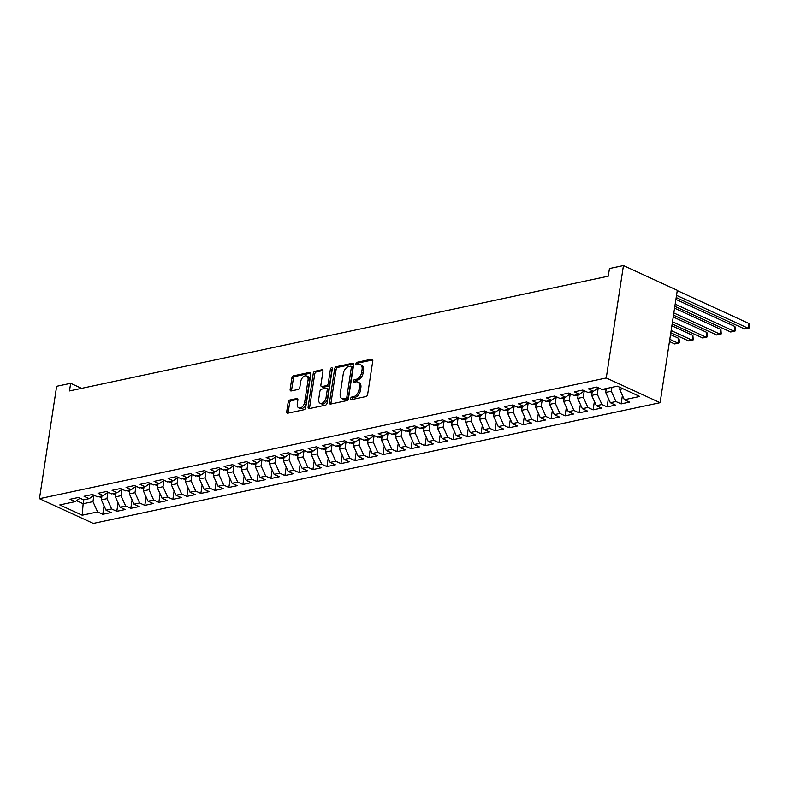 <?xml version="1.0" encoding="UTF-8"?>
<svg xmlns="http://www.w3.org/2000/svg" width="789" height="789" viewBox="0 0 789 789"><rect width="100%" height="100%" fill="white"/><g stroke="black" fill="none" stroke-linecap="round" stroke-linejoin="round"><path stroke-width="1.18" d="M350.622 398.553A1.4 0.868 -65.3 0 0 350.997 399.619A1.4 0.868 -65.3 0 0 351.381 399.658L365.997 396.542A2.002 1.243 -65.3 0 0 367.654 394.382L372.812 360.721A2.002 1.243 -65.3 0 0 372.27 359.192A2.002 1.243 -65.3 0 0 371.718 359.143L357.111 362.259A1.4 0.868 -65.3 0 0 355.947 363.768A1.4 0.868 -65.3 0 0 356.322 364.843A1.4 0.868 -65.3 0 0 356.707 364.873L358.601 364.469A6.411 3.975 -65.3 0 1 360.356 364.626A6.411 3.975 -65.3 0 1 362.082 369.518L361.658 372.329A6.411 3.975 -65.3 0 1 356.342 379.243L354.448 379.647A1.4 0.868 -65.3 0 0 353.285 381.166A1.4 0.868 -65.3 0 0 353.659 382.231A1.4 0.868 -65.3 0 0 354.044 382.271L355.938 381.866A6.411 3.975 -65.3 0 1 357.703 382.024A6.411 3.975 -65.3 0 1 359.419 386.906L358.995 389.717A6.411 3.975 -65.3 0 1 353.679 396.64L351.786 397.035A1.4 0.868 -65.3 0 0 350.622 398.553M357.703 382.024L359.153 382.695A6.411 3.975 -65.3 0 1 360.879 387.577L360.445 390.387A6.411 3.975 -65.3 0 1 355.129 397.301L353.245 397.705A1.4 0.868 -65.3 0 0 352.081 399.224A1.4 0.868 -65.3 0 0 352.062 399.51M372.783 359.892L358.561 362.93A1.4 0.868 -65.3 0 0 357.397 364.439A1.4 0.868 -65.3 0 0 357.378 364.735M360.356 364.626L361.816 365.297A6.411 3.975 -65.3 0 1 363.542 370.189L363.108 372.99A6.411 3.975 -65.3 0 1 357.792 379.913L355.898 380.318A1.4 0.868 -65.3 0 0 354.744 381.827A1.4 0.868 -65.3 0 0 354.725 382.123M289.839 400.013A2.002 1.243 -65.3 0 0 288.182 402.173L286.732 411.621A2.002 1.243 -65.3 0 0 287.275 413.15A2.002 1.243 -65.3 0 0 287.827 413.199L304.051 409.738A2.002 1.243 -65.3 0 0 305.708 407.578L310.856 373.917A2.002 1.243 -65.3 0 0 310.324 372.388A2.002 1.243 -65.3 0 0 309.771 372.339L293.547 375.801A2.002 1.243 -65.3 0 0 291.881 377.961L290.135 389.371A2.002 1.243 -65.3 0 0 290.677 390.89A2.002 1.243 -65.3 0 0 291.23 390.94L298.173 389.46A2.002 1.243 -65.3 0 0 299.83 387.3L300.698 381.649A5.355 3.324 -65.3 0 1 306.615 375.988A5.355 3.324 -65.3 0 1 308.055 380.081L304.662 402.242A5.355 3.324 -65.3 0 1 298.745 407.893A5.355 3.324 -65.3 0 1 297.305 403.8L297.877 400.112A2.002 1.243 -65.3 0 0 297.335 398.583A2.002 1.243 -65.3 0 0 296.782 398.534L289.839 400.013L291.299 400.684A2.002 1.243 -65.3 0 0 289.632 402.844L288.192 412.292A2.002 1.243 -65.3 0 0 288.212 413.111M69.491 390.93L608.28 276.16L609.453 268.536L623.458 265.558L606.258 377.961L39.45 498.697L56.65 386.294L70.655 383.316L69.491 390.93M329.496 402.508A2.002 1.243 -65.3 0 0 330.039 404.037A2.002 1.243 -65.3 0 0 330.591 404.086L346.815 400.634A2.002 1.243 -65.3 0 0 348.472 398.465L353.63 364.804A2.002 1.243 -65.3 0 0 353.087 363.285A2.002 1.243 -65.3 0 0 352.535 363.236L336.311 366.688A2.002 1.243 -65.3 0 0 334.644 368.848L329.496 402.508L330.956 403.179A2.002 1.243 -65.3 0 0 330.976 404.007M325.433 405.191L309.209 408.643A2.002 1.243 -65.3 0 1 308.657 408.594A2.002 1.243 -65.3 0 1 308.114 407.065L313.263 373.404A2.002 1.243 -65.3 0 1 314.929 371.244L321.873 369.765A2.002 1.243 -65.3 0 1 322.425 369.814A2.002 1.243 -65.3 0 1 322.957 371.343L320.876 384.993A2.002 1.243 -65.3 0 0 321.409 386.521A2.002 1.243 -65.3 0 0 321.961 386.571L326.567 385.584A2.002 1.243 -65.3 0 0 328.234 383.424L330.404 369.213A1.4 0.868 -65.3 0 1 331.952 367.733A1.4 0.868 -65.3 0 1 332.327 368.798L327.09 403.021A2.002 1.243 -65.3 0 1 325.433 405.191M606.258 377.961L660.107 402.706L93.299 523.442L39.45 498.697M622.413 395.447L621.121 403.909L629.523 402.124L624.355 399.747L639.771 396.463L617.353 386.166L601.948 389.45L596.78 387.074L588.367 388.869L593.535 391.236L587.933 392.429L582.765 390.062L574.362 391.847L579.53 394.224L573.928 395.417L568.761 393.04L560.358 394.835L565.516 397.212L559.914 398.406L554.746 396.029L546.343 397.814L551.511 400.191L545.909 401.384L540.741 399.007L532.338 400.802L537.506 403.179L531.894 404.372L526.727 401.995L518.324 403.79L523.492 406.157L517.89 407.351L512.722 404.984L504.319 406.769L509.487 409.146L503.875 410.339L498.717 407.962L490.304 409.757L495.472 412.124L489.87 413.318L484.702 410.951L476.3 412.736L481.468 415.113L475.866 416.306L470.698 413.929L462.285 415.724L467.453 418.101L461.851 419.294L456.683 416.917L448.28 418.703L453.448 421.079L447.846 422.273L442.678 419.896L434.275 421.691L439.434 424.068L433.832 425.261L428.664 422.884L420.261 424.679L425.429 427.046L419.827 428.24L414.659 425.873L406.256 427.658L411.424 430.035L405.812 431.228L400.654 428.851L392.241 430.646L397.409 433.013L391.808 434.206L386.64 431.839L378.237 433.625L383.405 436.001L377.803 437.195L372.635 434.818L364.222 436.613L369.39 438.99L363.788 440.183L358.62 437.806L350.217 439.591L355.385 441.968L349.783 443.162L344.615 440.785L336.213 442.58L341.371 444.957L335.769 446.15L330.601 443.773L322.198 445.568L327.366 447.935L321.764 449.128L316.596 446.761L308.193 448.546L313.361 450.923L307.749 452.117L302.582 449.74L294.179 451.535L299.347 453.902L293.745 455.095L288.577 452.728L280.174 454.513L285.342 456.89L279.73 458.084L274.572 455.707L266.159 457.502L271.327 459.879L265.725 461.072L260.557 458.695L252.155 460.48L257.322 462.857L251.721 464.05L246.553 461.673L238.14 463.468L243.308 465.845L237.706 467.039L232.538 464.662L224.135 466.457L229.303 468.824L223.701 470.017L218.533 467.65L210.13 469.435L215.289 471.812L209.687 473.005L204.519 470.629L196.116 472.424L201.284 474.791L195.682 475.994L190.514 473.617L182.111 475.402L187.279 477.779L181.667 478.972L176.499 476.595L168.096 478.39L173.264 480.767L167.662 481.961L162.495 479.584L154.092 481.369L159.26 483.746L153.648 484.939L148.49 482.572L140.077 484.357L145.245 486.734L139.643 487.927L134.475 485.551L126.072 487.346L131.24 489.713L125.638 490.906L120.47 488.539L112.058 490.324L117.226 492.701L111.624 493.894L106.456 491.517L98.053 493.312L103.221 495.689L97.619 496.883L92.451 494.506L84.048 496.291L89.206 498.668L83.604 499.861L78.436 497.484L70.034 499.279L75.202 501.656L80.044 498.224M621.121 403.909L615.953 401.542L610.351 402.735L605.696 392.439L606.287 388.523M608.408 398.435L607.106 406.897L615.519 405.112L610.351 402.735M607.106 406.897L601.938 404.52L596.336 405.714L591.681 395.417L592.283 391.502M594.393 401.423L593.101 409.885L601.504 408.091L596.336 405.714M593.101 409.885L587.933 407.509L582.331 408.702L577.676 398.406L578.278 394.49M580.388 404.402L579.087 412.864L587.499 411.079L582.331 408.702M579.087 412.864L573.928 410.487L568.317 411.68L563.662 401.394L564.263 397.478M566.374 407.39L565.082 415.852L573.485 414.057L568.317 411.68M565.082 415.852L559.914 413.475L554.312 414.669L549.657 404.372L550.258 400.457M552.369 410.369L551.077 418.831L559.48 417.046L554.312 414.669M551.077 418.831L545.909 416.464L540.307 417.657L535.642 407.361L536.244 403.445M538.354 413.357L537.062 421.819L545.465 420.024L540.307 417.657M537.062 421.819L531.894 419.442L526.293 420.636L521.637 410.339L522.239 406.424M524.35 416.336L523.058 424.807L531.461 423.012L526.293 420.636M523.058 424.807L517.89 422.431L512.288 423.624L507.633 413.328L508.224 409.412M510.345 419.324L509.043 427.786L517.456 426.001L512.288 423.624M509.043 427.786L503.875 425.409L498.273 426.602L493.618 416.306L494.22 412.4M496.33 422.312L495.038 430.774L503.441 428.979L498.273 426.602M495.038 430.774L489.87 428.397L484.268 429.591L479.613 419.294L480.205 415.379M482.326 425.291L481.024 433.753L489.436 431.968L484.268 429.591M481.024 433.753L475.866 431.376L470.254 432.579L465.599 422.283L466.2 418.367M468.311 428.279L467.019 436.741L475.422 434.946L470.254 432.579M467.019 436.741L461.851 434.364L456.249 435.558L451.594 425.261L452.196 421.346M454.306 431.258L453.014 439.72L461.417 437.934L456.249 435.558M453.014 439.72L447.846 437.353L442.234 438.546L437.579 428.249L438.181 424.334M440.292 434.246L439 442.708L447.402 440.913L442.234 438.546M439 442.708L433.832 440.331L428.23 441.524L423.575 431.228L424.176 427.313M426.287 437.224L424.995 445.696L433.398 443.901L428.23 441.524M424.995 445.696L419.827 443.319L414.225 444.513L409.57 434.216L410.162 430.301M412.282 440.213L410.98 448.675L419.383 446.89L414.225 444.513M410.98 448.675L405.812 446.298L400.21 447.491L395.555 437.195L396.157 433.289M398.267 443.201L396.975 451.663L405.378 449.868L400.21 447.491M396.975 451.663L391.808 449.286L386.206 450.48L381.551 440.183L382.142 436.268M384.263 446.179L382.961 454.642L391.374 452.856L386.206 450.48M382.961 454.642L377.793 452.275L372.191 453.468L367.536 443.171L368.138 439.256M370.248 449.168L368.956 457.63L377.359 455.835L372.191 453.468M368.956 457.63L363.788 455.253L358.186 456.446L353.531 446.15L354.133 442.234M356.243 452.146L354.942 460.608L363.354 458.823L358.186 456.446M354.942 460.608L349.783 458.241L344.172 459.435L339.517 449.138L340.118 445.223M342.229 455.135L340.937 463.597L349.34 461.802L344.172 459.435M340.937 463.597L335.769 461.22L330.167 462.413L325.512 452.117L326.113 448.201M328.224 458.113L326.932 466.585L335.335 464.79L330.167 462.413M326.932 466.585L321.764 464.208L316.162 465.402L311.497 455.105L312.099 451.19M314.209 461.101L312.917 469.563L321.32 467.778L316.162 465.402M312.917 469.563L307.749 467.187L302.148 468.38L297.492 458.084L298.094 454.178M300.205 464.09L298.913 472.552L307.315 470.757L302.148 468.38M298.913 472.552L293.745 470.175L288.143 471.368L283.488 461.072L284.079 457.156M286.2 467.068L284.898 475.53L293.311 473.745L288.143 471.368M284.898 475.53L279.73 473.163L274.128 474.357L269.473 464.06L270.075 460.145M272.185 470.057L270.893 478.519L279.296 476.724L274.128 474.357M270.893 478.519L265.725 476.142L260.123 477.335L255.468 467.039L256.06 463.123M258.181 473.035L256.879 481.497L265.291 479.712L260.123 477.335M256.879 481.497L251.711 479.13L246.109 480.323L241.454 470.027L242.055 466.112M244.166 476.023L242.874 484.485L251.277 482.69L246.109 480.323M242.874 484.485L237.706 482.109L232.104 483.302L227.449 473.005L228.051 469.09M230.161 479.002L228.859 487.474L237.272 485.679L232.104 483.302M228.859 487.474L223.701 485.097L218.089 486.29L213.434 475.994L214.036 472.078M216.147 481.99L214.855 490.452L223.257 488.667L218.089 486.29M214.855 490.452L209.687 488.075L204.085 489.269L199.43 478.982L200.031 475.067M202.142 484.979L200.85 493.441L209.253 491.646L204.085 489.269M200.85 493.441L195.682 491.064L190.08 492.257L185.415 481.961L186.017 478.045M188.127 487.957L186.835 496.419L195.238 494.634L190.08 492.257M186.835 496.419L181.667 494.052L176.065 495.245L171.41 484.949L172.012 481.034M174.122 490.945L172.83 499.407L181.233 497.612L176.065 495.245M172.83 499.407L167.662 497.031L162.061 498.224L157.405 487.927L157.997 484.012M160.118 493.924L158.816 502.386L167.229 500.601L162.061 498.224M158.816 502.386L153.648 500.019L148.046 501.212L143.391 490.916L143.993 487M146.103 496.912L144.811 505.374L153.214 503.579L148.046 501.212M144.811 505.374L139.643 502.997L134.041 504.191L129.386 493.894L129.978 489.979M132.098 499.901L130.796 508.363L139.209 506.568L134.041 504.191M130.796 508.363L125.638 505.986L120.027 507.179L115.372 496.883L115.973 492.967M118.084 502.879L116.792 511.341L125.195 509.556L120.027 507.179M116.792 511.341L111.624 508.964L106.022 510.158L101.367 499.871L101.968 495.956M104.079 505.867L102.787 514.329L111.19 512.534L106.022 510.158M102.787 514.329L97.619 511.953L82.204 515.237L59.796 504.94L75.202 501.656M89.206 498.668L94.059 495.245M83.752 499.832L83.151 503.747L92.964 501.656L93.93 495.334M97.619 511.953L92.964 501.656M82.204 515.237L83.151 503.747L76.543 500.709M103.221 495.689L108.063 492.257M101.367 499.871L106.969 498.678L107.935 492.346M111.624 508.964L106.969 498.678M117.226 492.701L122.068 489.269M115.372 496.883L120.973 495.689L121.95 489.358M125.638 505.986L120.973 495.689M131.24 489.713L136.083 486.29M129.386 493.894L134.988 492.701L135.955 486.379M139.643 502.997L134.988 492.701M145.245 486.734L150.088 483.302M143.391 490.916L148.993 489.722L149.959 483.391M153.648 500.019L148.993 489.722M159.26 483.746L164.102 480.323M157.405 487.927L163.007 486.734L163.974 480.412M167.662 497.031L163.007 486.734M173.264 480.767L178.107 477.335M171.41 484.949L177.012 483.756L177.979 477.424M181.667 494.052L177.012 483.756M187.279 477.779L192.121 474.357M185.415 481.961L191.027 480.767L191.993 474.445M195.682 491.064L191.027 480.767M201.284 474.791L206.126 471.368M199.43 478.982L205.032 477.779L205.998 471.457M209.687 488.075L205.032 477.779M215.289 471.812L220.131 468.38M213.434 475.994L219.046 474.8L220.013 468.469M223.701 485.097L219.046 474.8M229.303 468.824L234.146 465.402M227.449 473.005L233.051 471.812L234.017 465.49M237.706 482.109L233.051 471.812M243.308 465.845L248.15 462.413M241.454 470.027L247.056 468.834L248.032 462.502M251.711 479.13L247.056 468.834M257.322 462.857L262.165 459.435M255.468 467.039L261.07 465.845L262.037 459.523M265.725 476.142L261.07 465.845M271.327 459.879L276.17 456.446M269.473 464.06L275.075 462.867L276.042 456.535M279.73 473.163L275.075 462.867M285.342 456.89L290.184 453.468M283.488 461.072L289.09 459.879L290.056 453.557M293.745 470.175L289.09 459.879M299.347 453.902L304.189 450.48M297.492 458.084L303.094 456.89L304.061 450.568M307.749 467.187L303.094 456.89M313.361 450.923L318.204 447.491M311.497 455.105L317.109 453.912L318.075 447.58M321.764 464.208L317.109 453.912M327.366 447.935L332.208 444.513M325.512 452.117L331.114 450.923L332.08 444.601M335.769 461.22L331.114 450.923M341.371 444.957L346.213 441.524M339.517 449.138L345.128 447.945L346.095 441.613M349.783 458.241L345.128 447.945M355.385 441.968L360.228 438.546M353.531 446.15L359.133 444.957L360.1 438.635M363.788 455.253L359.133 444.957M369.39 438.99L374.233 435.558M367.536 443.171L373.138 441.978L374.114 435.646M377.793 452.275L373.138 441.978M383.405 436.001L388.247 432.569M381.551 440.183L387.152 438.99L388.119 432.668M391.808 449.286L387.152 438.99M397.409 433.013L402.252 429.591M395.555 437.195L401.157 436.001L402.124 429.68M405.812 446.298L401.157 436.001M411.424 430.035L416.267 426.602M409.57 434.216L415.172 433.023L416.138 426.691M419.827 443.319L415.172 433.023M425.429 427.046L430.271 423.624M423.575 431.228L429.177 430.035L430.143 423.713M433.832 440.331L429.177 430.035M439.434 424.068L444.286 420.636M437.579 428.249L443.191 427.056L444.158 420.724M447.846 437.353L443.191 427.056M453.448 421.079L458.291 417.657M451.594 425.261L457.196 424.068L458.162 417.746M461.851 434.364L457.196 424.068M467.453 418.101L472.295 414.669M465.599 422.283L471.201 421.089L472.177 414.758M475.866 431.376L471.201 421.089M481.468 415.113L486.31 411.68M479.613 419.294L485.215 418.101L486.182 411.779M489.87 428.397L485.215 418.101M495.472 412.124L500.315 408.702M493.618 416.306L499.22 415.113L500.196 408.791M503.875 425.409L499.22 415.113M509.487 409.146L514.329 405.714M507.633 413.328L513.235 412.134L514.201 405.802M517.89 422.431L513.235 412.134M523.492 406.157L528.334 402.735M521.637 410.339L527.239 409.146L528.206 402.824M531.894 419.442L527.239 409.146M537.506 403.179L542.349 399.747M535.642 407.361L541.254 406.167L542.221 399.836M545.909 416.464L541.254 406.167M551.511 400.191L556.353 396.768M549.657 404.372L555.259 403.179L556.225 396.857M559.914 413.475L555.259 403.179M565.516 397.212L570.368 393.78M563.662 401.394L569.273 400.201L570.24 393.869M573.928 410.487L569.273 400.201M579.53 394.224L584.373 390.792M577.676 398.406L583.278 397.212L584.245 390.88M587.933 407.509L583.278 397.212M593.535 391.236L598.378 387.813M591.681 395.417L597.283 394.224L598.259 387.902M601.938 404.52L597.283 394.224M605.696 392.439L611.297 391.245L611.899 387.33M615.953 401.542L611.297 391.245M81.622 388.346L70.655 383.316M623.458 265.558L677.307 290.303L660.107 402.706M624.355 399.747L619.7 389.45L620.016 387.389M619.7 389.45L622.985 388.75M353.6 363.985L337.771 367.358A2.002 1.243 -65.3 0 0 336.104 369.518L330.956 403.179M345.7 398.337A1.4 0.868 -65.3 0 0 346.864 396.818L351.381 367.279A1.4 0.868 -65.3 0 0 351.006 366.204A1.4 0.868 -65.3 0 0 350.622 366.175L348.63 366.599A6.411 3.975 -65.3 0 0 343.314 373.522L340.227 393.711A6.411 3.975 -65.3 0 0 341.943 398.603A6.411 3.975 -65.3 0 0 343.708 398.761L345.7 398.337L347.16 399.007A1.4 0.868 -65.3 0 0 348.324 397.488L346.864 396.818M351.006 366.204L352.466 366.875A1.4 0.868 -65.3 0 1 352.841 367.94L348.324 397.488M341.943 398.603L343.402 399.273A6.411 3.975 -65.3 0 0 345.168 399.431L343.708 398.761M347.16 399.007L345.168 399.431M322.938 370.514L316.379 371.915A2.002 1.243 -65.3 0 0 314.722 374.075L309.574 407.735A2.002 1.243 -65.3 0 0 309.594 408.564M321.409 386.521L322.869 387.192A2.002 1.243 -65.3 0 0 323.421 387.241L328.027 386.255A2.002 1.243 -65.3 0 0 329.684 384.095L331.863 369.883L330.404 369.213M332.327 368.848A1.4 0.868 -65.3 0 0 331.863 369.883M318.707 399.155A5.355 3.324 -65.3 0 0 320.147 403.238A5.355 3.324 -65.3 0 0 326.064 397.587L327.257 389.786A2.002 1.243 -65.3 0 0 326.715 388.257A2.002 1.243 -65.3 0 0 326.163 388.208L321.557 389.184A2.002 1.243 -65.3 0 0 319.9 391.354L318.707 399.155M320.147 403.238L321.596 403.909A5.355 3.324 -65.3 0 0 327.514 398.258L326.064 397.587M326.715 388.257L328.175 388.928A2.002 1.243 -65.3 0 1 328.707 390.447L327.514 398.258M297.847 399.283L291.299 400.684M298.745 407.893L300.205 408.564A5.355 3.324 -65.3 0 0 306.122 402.903L304.662 402.242M306.615 375.988L308.075 376.659A5.355 3.324 -65.3 0 1 309.515 380.752L306.122 402.903M310.836 373.089L294.997 376.461A2.002 1.243 -65.3 0 0 293.34 378.631L291.595 390.032A2.002 1.243 -65.3 0 0 291.614 390.861M618.359 386.63L617.392 386.393A5.405 3.856 -102 0 1 617.077 386.225M676.203 297.542L744.698 329.023L748.199 328.273L748.929 323.51L677.268 290.579M676.538 295.342L748.199 328.273L749.254 327.938L749.55 326.035L748.929 323.51M606.06 390.022L603.378 389.381A5.405 3.856 -102 0 1 603.072 389.214M674.851 306.349L730.683 332.001L734.194 331.262L734.914 326.498L675.917 299.386M675.187 304.15L734.194 331.262L735.249 330.926L735.545 329.023L734.914 326.498M592.056 393.011L589.373 392.36A5.405 3.856 -102 0 1 589.058 392.192M673.51 315.146L716.678 334.99L720.179 334.24L720.909 329.477L674.575 308.183M673.845 312.947L720.179 334.24L721.245 333.905L720.909 329.477M578.041 395.989L575.359 395.348A5.405 3.856 -102 0 1 575.053 395.181M672.159 323.954L702.674 337.978L706.175 337.228L706.905 332.465L673.224 316.991M672.494 321.754L706.175 337.228L707.23 336.893L707.526 334.99L706.905 332.465M564.036 398.978L561.354 398.327A5.405 3.856 -102 0 1 561.038 398.159M670.808 332.761L688.659 340.956L692.16 340.217L692.89 335.453L671.883 325.798M671.153 330.552L692.16 340.217L693.225 339.872L692.89 335.453M550.022 401.966L547.339 401.315A5.405 3.856 -102 0 1 547.033 401.147M669.466 341.558L674.654 343.945L678.155 343.195L678.885 338.432L670.532 334.595M669.802 339.359L678.155 343.195L679.211 342.86L679.507 340.956L678.885 338.432M536.017 404.944L533.334 404.303A5.405 3.856 -102 0 1 533.029 404.126M522.002 407.933L519.33 407.282A5.405 3.856 -102 0 1 519.014 407.114M507.998 410.911L505.315 410.27A5.405 3.856 -102 0 1 505.009 410.102M493.993 413.9L491.31 413.249A5.405 3.856 -102 0 1 490.995 413.081M479.978 416.878L477.296 416.237A5.405 3.856 -102 0 1 476.99 416.069M465.974 419.866L463.291 419.215A5.405 3.856 -102 0 1 462.975 419.048M451.959 422.855L449.276 422.204A5.405 3.856 -102 0 1 448.971 422.036M437.954 425.833L435.272 425.192A5.405 3.856 -102 0 1 434.956 425.015M423.94 428.822L421.267 428.171A5.405 3.856 -102 0 1 420.951 428.003M409.935 431.8L407.252 431.159A5.405 3.856 -102 0 1 406.946 430.991M395.93 434.788L393.247 434.137A5.405 3.856 -102 0 1 392.932 433.97M381.915 437.767L379.233 437.126A5.405 3.856 -102 0 1 378.927 436.958M367.911 440.755L365.228 440.104A5.405 3.856 -102 0 1 364.912 439.937M353.896 443.743L351.213 443.093A5.405 3.856 -102 0 1 350.908 442.925M339.891 446.722L337.209 446.081A5.405 3.856 -102 0 1 336.893 445.903M325.877 449.71L323.194 449.059A5.405 3.856 -102 0 1 322.888 448.892M311.872 452.689L309.189 452.048A5.405 3.856 -102 0 1 308.874 451.88M297.857 455.677L295.185 455.026A5.405 3.856 -102 0 1 294.869 454.858M283.853 458.665L281.17 458.014A5.405 3.856 -102 0 1 280.864 457.847M269.848 461.644L267.165 460.993A5.405 3.856 -102 0 1 266.85 460.825M255.833 464.632L253.151 463.981A5.405 3.856 -102 0 1 252.845 463.814M241.828 467.611L239.146 466.97A5.405 3.856 -102 0 1 238.83 466.792M227.814 470.599L225.131 469.948A5.405 3.856 -102 0 1 224.826 469.78M213.809 473.578L211.127 472.936A5.405 3.856 -102 0 1 210.811 472.769M199.795 476.566L197.112 475.915A5.405 3.856 -102 0 1 196.806 475.747M185.79 479.554L183.107 478.903A5.405 3.856 -102 0 1 182.801 478.736M171.775 482.533L169.102 481.882A5.405 3.856 -102 0 1 168.787 481.714M157.77 485.521L155.088 484.87A5.405 3.856 -102 0 1 154.782 484.702M143.766 488.499L141.083 487.858A5.405 3.856 -102 0 1 140.767 487.691M129.751 491.488L127.068 490.837A5.405 3.856 -102 0 1 126.763 490.669M115.746 494.466L113.064 493.825A5.405 3.856 -102 0 1 112.748 493.658M101.732 497.455L99.049 496.804A5.405 3.856 -102 0 1 98.743 496.636M355.129 397.301L353.679 396.64M360.445 390.387L358.995 389.717M360.879 387.577L359.419 386.906M355.898 380.318L354.448 379.647M357.792 379.913L356.342 379.243M363.108 372.99L361.658 372.329M363.542 370.189L362.082 369.518M358.561 362.93L357.111 362.259M372.664 359.577L371.718 359.143M353.245 397.705L351.786 397.035M336.104 369.518L334.644 368.848M337.771 367.358L336.311 366.688M353.482 363.67L352.535 363.236M352.841 367.94L351.381 367.279M309.574 407.735L308.114 407.065M314.722 374.075L313.263 373.404M316.379 371.915L314.929 371.244M322.819 370.199L321.873 369.765M323.421 387.241L321.961 386.571M328.027 386.255L326.567 385.584M329.684 384.095L328.234 383.424M328.707 390.447L327.257 389.786M297.729 398.968L296.782 398.534M309.515 380.752L308.055 380.081M291.595 390.032L290.135 389.371M293.34 378.631L291.881 377.961M294.997 376.461L293.547 375.801M310.718 372.773L309.771 372.339M288.192 412.292L286.732 411.621M289.632 402.844L288.182 402.173M603.486 389.401L606.248 388.819M589.482 392.389L592.233 391.798M575.467 395.378L578.229 394.786M561.462 398.356L564.224 397.774M547.448 401.345L550.209 400.753M533.443 404.323L536.204 403.741M519.438 407.311L522.19 406.72M505.424 410.29L508.185 409.708M491.419 413.278L494.17 412.686M477.404 416.267L480.166 415.675M463.399 419.245L466.151 418.663M449.385 422.233L452.146 421.642M435.38 425.212L438.142 424.63M421.365 428.2L424.127 427.608M407.361 431.179L410.122 430.597M393.356 434.167L396.108 433.575M379.341 437.155L382.103 436.564M365.337 440.134L368.088 439.552M351.322 443.122L354.083 442.53M337.317 446.101L340.069 445.519M323.303 449.089L326.064 448.497M309.298 452.067L312.059 451.486M295.283 455.056L298.045 454.464M281.278 458.044L284.04 457.452M267.274 461.023L270.025 460.441M253.259 464.011L256.021 463.419M239.254 466.989L242.006 466.407M225.24 469.978L228.001 469.386M211.235 472.956L213.997 472.374M197.22 475.945L199.982 475.353M183.216 478.933L185.977 478.341M169.201 481.911L171.963 481.329M155.196 484.9L157.958 484.308M141.192 487.878L143.943 487.296M127.177 490.866L129.938 490.275M113.172 493.855L115.924 493.263M99.158 496.833L101.919 496.251"/></g></svg>
